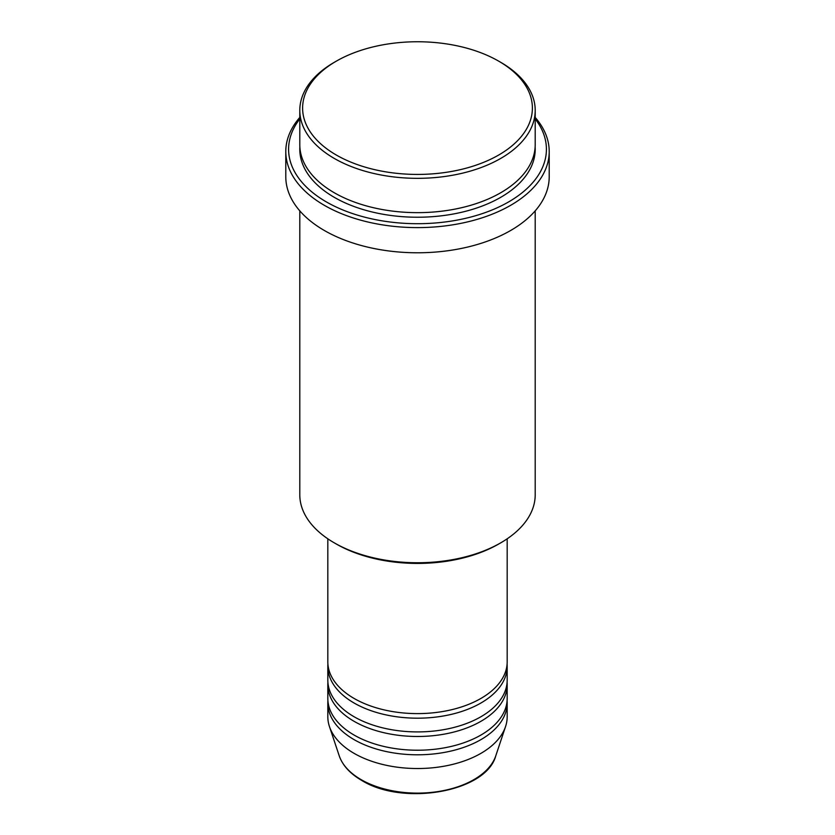 <?xml version="1.0" encoding="UTF-8"?>
<svg xmlns="http://www.w3.org/2000/svg" width="835" height="835" viewBox="0 0 835 835"><rect width="100%" height="100%" fill="white"/><g stroke="black" fill="none" stroke-linecap="round" stroke-linejoin="round"><path stroke-width="1.25" d="M327.821 538.805L327.821 661.831A89.679 51.78 0 0 0 354.092 698.446A89.679 51.78 0 0 0 451.818 709.666A89.679 51.78 0 0 0 507.179 661.831L507.179 538.805M327.904 664.117A89.679 51.78 0 0 0 327.821 666.413A89.679 51.78 0 0 0 354.092 703.018A89.679 51.78 0 0 0 451.818 714.249A89.679 51.78 0 0 0 507.179 666.413A89.679 51.78 0 0 0 507.095 664.117M327.821 666.413L327.821 680.139A89.679 51.78 0 0 0 354.092 716.754A89.679 51.78 0 0 0 451.818 727.974A89.679 51.78 0 0 0 507.179 680.139L507.179 666.413M327.904 682.425A89.679 51.78 0 0 0 327.821 684.721A89.679 51.78 0 0 0 354.092 721.325A89.679 51.78 0 0 0 451.818 732.545A89.679 51.78 0 0 0 507.179 684.721A89.679 51.78 0 0 0 507.095 682.425M327.821 684.721L327.821 698.446A89.679 51.78 0 0 0 354.092 735.061A89.679 51.78 0 0 0 451.818 746.281A89.679 51.78 0 0 0 507.179 698.446L507.179 684.721M327.904 700.732A89.679 51.78 0 0 0 327.821 703.018A89.679 51.78 0 0 0 354.092 739.633A89.679 51.78 0 0 0 451.818 750.853A89.679 51.78 0 0 0 507.179 703.018A89.679 51.78 0 0 0 507.095 700.732M336.255 154.997A114.896 66.341 0 0 0 498.745 154.997A114.896 66.341 0 0 0 498.745 61.185L500.729 62.322A117.704 67.959 180 0 1 535.204 110.377A117.704 67.959 180 0 1 462.548 173.158A117.704 67.959 180 0 1 334.271 158.431A117.704 67.959 180 0 1 299.796 110.377A117.704 67.959 180 0 1 334.271 62.322L336.255 61.185A114.896 66.341 0 0 0 336.255 154.997M500.729 542.844L498.745 543.992A114.896 66.341 180 0 1 336.255 543.992L334.271 542.844A117.704 67.959 0 0 0 500.729 542.844A117.704 67.959 0 0 0 535.204 494.79L535.204 210.869M299.796 118.914A128.914 74.43 0 0 0 326.349 201.903A128.914 74.43 0 0 0 490.583 210.587A128.914 74.43 0 0 0 535.204 118.914M535.204 117.432A131.711 76.048 180 0 1 549.211 151.563A131.711 76.048 180 0 1 467.903 221.818A131.711 76.048 180 0 1 324.366 205.337A131.711 76.048 180 0 1 285.789 151.563A131.711 76.048 180 0 1 299.796 117.432M299.796 110.377L299.796 144.695A117.704 67.959 0 0 0 334.271 192.749A117.704 67.959 0 0 0 462.548 207.477A117.704 67.959 0 0 0 535.204 144.695L535.204 110.377M285.789 151.563L285.789 176.738A131.711 76.048 0 0 0 324.366 230.502A131.711 76.048 0 0 0 467.903 246.993A131.711 76.048 0 0 0 549.211 176.738L549.211 151.563M327.821 703.018L327.821 716.754A89.679 51.78 0 0 0 329.449 726.565A89.679 51.78 0 0 0 354.092 753.358A89.679 51.78 0 0 0 443.782 766.259A89.679 51.78 0 0 0 505.551 726.565A89.679 51.78 0 0 0 507.179 716.754L507.179 703.018M500.729 62.322L498.745 61.185A114.896 66.341 0 0 0 336.255 61.185M299.796 210.869L299.796 494.79A117.704 67.959 0 0 0 334.271 542.844L336.255 543.992M361.127 779.639A79.722 46.029 0 0 0 440.859 791.1A79.722 46.029 0 0 0 495.781 755.811C486.231 792.071 403.002 806.349 361.639 780.37C350.095 773.659 342.621 765.476 339.219 755.811A79.722 46.029 0 0 0 361.127 779.639M535.141 146.991A117.704 67.959 180 0 1 464.364 211.61A117.704 67.959 180 0 1 334.271 197.331A117.704 67.959 180 0 1 299.859 146.991M495.781 755.811L505.551 726.565M339.219 755.811L329.449 726.565"/></g></svg>
